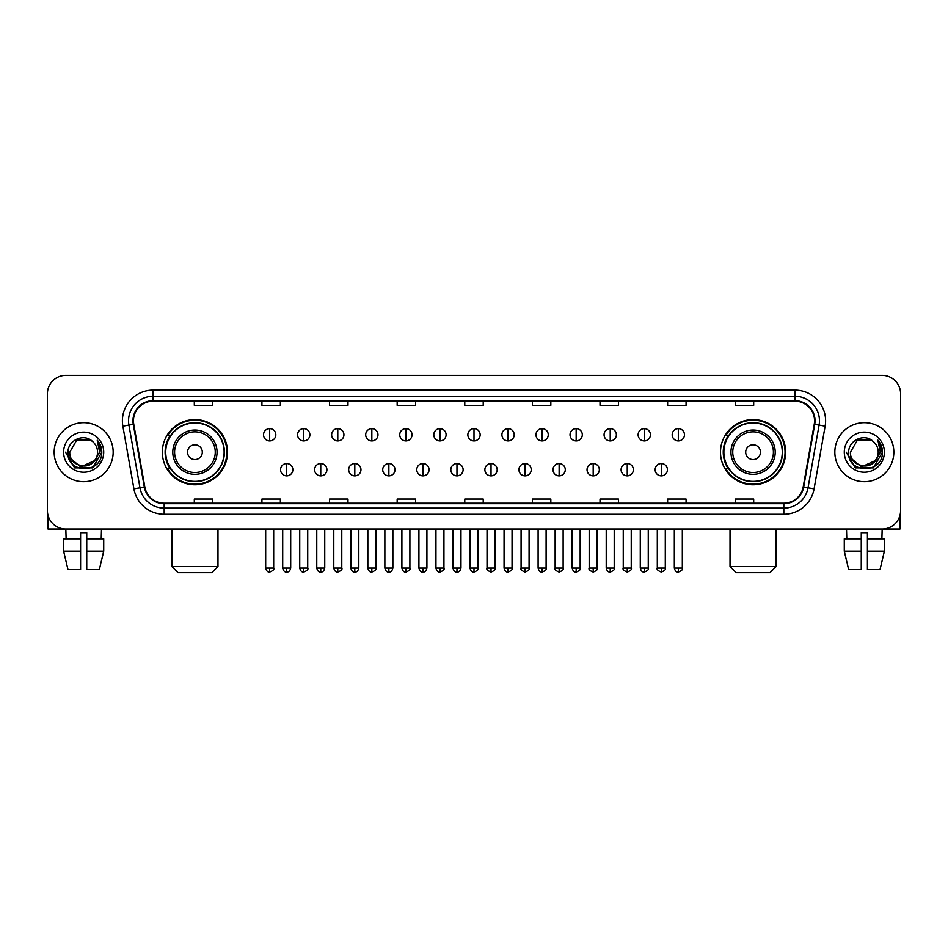 <?xml version="1.0" encoding="UTF-8"?>
<svg xmlns="http://www.w3.org/2000/svg" width="948" height="948" viewBox="0 0 948 948"><rect width="100%" height="100%" fill="white"/><g stroke="black" fill="none" stroke-linecap="round" stroke-linejoin="round"><path stroke-width="1.42" d="M720.492 452.184A32.576 32.576 0 0 0 753.067 484.76A32.576 32.576 0 0 0 785.655 452.184A32.576 32.576 0 0 0 753.067 419.597A32.576 32.576 0 0 0 720.492 452.184M162.345 452.184A32.576 32.576 0 0 0 194.933 484.76A32.576 32.576 0 0 0 227.508 452.184A32.576 32.576 0 0 0 194.933 419.597A32.576 32.576 0 0 0 162.345 452.184M170.166 468.774A29.815 29.815 0 0 1 170.166 435.582M728.301 468.774A29.815 29.815 0 0 1 728.301 435.582M47.4 393.787L47.4 510.569A18.439 18.439 0 0 0 65.839 529.02L882.161 529.02A18.439 18.439 0 0 0 900.6 510.569L900.6 393.787A18.439 18.439 0 0 0 882.161 375.337L65.839 375.337A18.439 18.439 0 0 0 47.4 393.787L47.4 510.569M54.166 452.184A29.506 29.506 0 0 0 83.673 481.679A29.506 29.506 0 0 0 113.168 452.184A29.506 29.506 0 0 0 83.673 422.678A29.506 29.506 0 0 0 54.166 452.184A29.506 29.506 0 0 0 83.673 481.679A29.506 29.506 0 0 0 113.168 452.184A29.506 29.506 0 0 0 83.673 422.678A29.506 29.506 0 0 0 54.166 452.184M834.832 452.184A29.506 29.506 0 0 0 864.327 481.679A29.506 29.506 0 0 0 893.834 452.184A29.506 29.506 0 0 0 864.327 422.678A29.506 29.506 0 0 0 834.832 452.184A29.506 29.506 0 0 0 864.327 481.679A29.506 29.506 0 0 0 893.834 452.184A29.506 29.506 0 0 0 864.327 422.678A29.506 29.506 0 0 0 834.832 452.184M133.455 420.829A19.671 19.671 0 0 1 153.126 401.158L794.874 401.158A19.671 19.671 0 0 1 814.249 424.242L803.193 486.94A19.671 19.671 0 0 1 783.818 503.198L164.182 503.198A19.671 19.671 0 0 1 144.807 486.94L133.751 424.242A19.671 19.671 0 0 1 133.455 420.829M132.969 420.829A20.157 20.157 0 0 0 133.277 424.325L144.333 487.023A20.157 20.157 0 0 0 164.182 503.684L783.818 503.684A20.157 20.157 0 0 0 803.667 487.023L814.723 424.325A20.157 20.157 0 0 0 794.874 400.672L153.126 400.672A20.157 20.157 0 0 0 132.969 420.829M122.861 426.162A30.739 30.739 0 0 1 153.126 390.09L794.874 390.09A30.739 30.739 0 0 1 825.139 426.162L814.083 488.86A30.739 30.739 0 0 1 783.818 514.266L164.182 514.266A30.739 30.739 0 0 1 133.917 488.86L122.861 426.162L128.916 425.095A24.589 24.589 0 0 1 153.126 396.24L794.874 396.24A24.589 24.589 0 0 1 819.084 425.095L808.028 487.793A24.589 24.589 0 0 1 783.818 508.116L164.182 508.116A24.589 24.589 0 0 1 139.972 487.793L128.916 425.095A24.589 24.589 0 0 1 128.537 420.829M882.161 375.337L65.839 375.337M66.111 538.855L65.839 529.02L882.161 529.02L881.889 538.855M900.6 510.569L900.6 393.787M803.667 487.023L808.028 487.793L819.084 425.095L825.139 426.162M464.781 401.158L464.781 405.317L483.219 405.317L483.219 401.158M397.165 401.158L397.165 405.317L415.603 405.317L415.603 401.158M329.549 401.158L329.549 405.317L347.987 405.317L347.987 401.158M261.932 401.158L261.932 405.317L280.371 405.317L280.371 401.158M194.316 401.158L194.316 405.317L212.755 405.317L212.755 401.158M532.397 401.158L532.397 405.317L550.835 405.317L550.835 401.158M600.013 401.158L600.013 405.317L618.452 405.317L618.452 401.158M667.629 401.158L667.629 405.317L686.068 405.317L686.068 401.158M735.245 401.158L735.245 405.317L753.684 405.317L753.684 401.158M483.219 503.198L483.219 499.039L464.781 499.039L464.781 503.198M415.603 503.198L415.603 499.039L397.165 499.039L397.165 503.198M347.987 503.198L347.987 499.039L329.549 499.039L329.549 503.198M280.371 503.198L280.371 499.039L261.932 499.039L261.932 503.198M212.755 503.198L212.755 499.039L194.316 499.039L194.316 503.198M550.835 503.198L550.835 499.039L532.397 499.039L532.397 503.198M618.452 503.198L618.452 499.039L600.013 499.039L600.013 503.198M686.068 503.198L686.068 499.039L667.629 499.039L667.629 503.198M753.684 503.198L753.684 499.039L735.245 499.039L735.245 503.198M94.314 461.107C86.943 471.073 69.05 464.698 69.773 452.184C68.92 470.101 98.414 470.101 97.561 452.184C98.414 470.101 68.92 470.101 69.773 452.184L76.717 440.145L90.617 440.145L92.774 441.685C84.242 432.75 67.829 440.109 67.983 452.184C66.419 473.621 101.187 474.19 101.756 453.215L101.78 452.184C101.732 447.622 100.215 443.617 97.241 440.168L99.635 452.184L94.314 461.107A13.888 13.888 0 0 0 97.561 452.184C98.414 470.101 68.92 470.101 69.773 452.184L76.717 440.145M97.561 452.184A13.888 13.888 0 0 0 92.774 441.685M95.203 460.361L80.71 466.937L68.41 456.687M63.623 452.184A20.038 20.038 0 0 0 83.673 472.223A20.038 20.038 0 0 0 103.711 452.184A20.038 20.038 0 0 0 83.673 432.134A20.038 20.038 0 0 0 63.623 452.184M97.241 440.168L101.78 452.706L100.938 446.686L101.78 452.706L100.938 446.686L101.78 452.706L97.371 440.322L101.78 452.706L97.371 440.322L101.78 452.184L92.726 467.874L74.608 467.874L65.554 452.184M97.371 440.322L101.78 452.717M48.016 515.297L48.016 529.02L119.318 529.02M63.611 538.855L63.611 551.144L67.983 569.582L63.611 551.144L63.611 538.855L80.592 538.855L80.592 532.705L86.742 532.705L86.742 538.855L103.723 538.855L103.723 551.144L99.35 569.582L103.723 551.144L86.742 551.144L86.742 538.855M101.495 529.02L101.223 538.855M80.592 538.855L80.592 569.582L67.983 569.582M63.611 551.144L80.592 551.144M99.35 569.582L86.742 569.582L86.742 551.144M211.831 572.663L178.023 572.663L171.872 566.513L217.981 566.513L211.831 572.663M202.303 452.184A7.371 7.371 0 0 0 194.933 444.802A7.371 7.371 0 0 0 187.55 452.184A7.371 7.371 0 0 0 194.933 459.555A7.371 7.371 0 0 0 202.303 452.184M217.056 452.184A22.124 22.124 0 0 0 194.933 430.048A22.124 22.124 0 0 0 172.797 452.184A22.124 22.124 0 0 0 194.933 474.308A22.124 22.124 0 0 0 217.056 452.184A22.124 22.124 0 0 1 194.933 474.308A22.124 22.124 0 0 1 172.797 452.184M224.131 452.184A29.198 29.198 0 0 0 194.933 422.986A29.198 29.198 0 0 0 165.734 452.184A29.198 29.198 0 0 0 194.933 481.371A29.198 29.198 0 0 0 224.131 452.184M226.892 452.184A31.959 31.959 0 0 1 167.606 468.774L170.569 468.774A29.471 29.471 0 0 0 214.426 474.273A29.471 29.471 0 0 0 214.426 430.084A29.471 29.471 0 0 0 170.569 435.582L167.606 435.582A31.959 31.959 0 0 1 226.892 452.184M769.977 572.663L736.169 572.663L730.019 566.513L776.128 566.513L769.977 572.663M760.45 452.184A7.371 7.371 0 0 0 753.067 444.802A7.371 7.371 0 0 0 745.697 452.184A7.371 7.371 0 0 0 753.067 459.555A7.371 7.371 0 0 0 760.45 452.184M775.203 452.184A22.124 22.124 0 0 0 753.067 430.048A22.124 22.124 0 0 0 730.944 452.184A22.124 22.124 0 0 0 753.067 474.308A22.124 22.124 0 0 0 775.203 452.184A22.124 22.124 0 0 1 753.067 474.308A22.124 22.124 0 0 1 730.944 452.184M782.266 452.184A29.198 29.198 0 0 0 753.067 422.986A29.198 29.198 0 0 0 723.869 452.184A29.198 29.198 0 0 0 753.067 481.371A29.198 29.198 0 0 0 782.266 452.184M785.039 452.184A31.959 31.959 0 0 1 725.753 468.774L728.716 468.774A29.471 29.471 0 0 0 772.573 474.273A29.471 29.471 0 0 0 772.573 430.084A29.471 29.471 0 0 0 728.716 435.582L725.753 435.582A31.959 31.959 0 0 1 785.039 452.184M269.67 428.638A6.15 6.15 0 0 0 263.532 434.776A6.15 6.15 0 0 0 269.67 440.927A6.15 6.15 0 0 0 275.821 434.776A6.15 6.15 0 0 0 269.67 428.638L269.67 440.927A6.15 6.15 0 0 0 275.821 434.776A6.15 6.15 0 0 0 269.67 428.638M303.727 428.638A6.15 6.15 0 0 0 297.577 434.776A6.15 6.15 0 0 0 303.727 440.927A6.15 6.15 0 0 0 309.877 434.776A6.15 6.15 0 0 0 303.727 428.638L303.727 440.927A6.15 6.15 0 0 0 309.877 434.776A6.15 6.15 0 0 0 303.727 428.638M337.784 428.638A6.15 6.15 0 0 0 331.634 434.776A6.15 6.15 0 0 0 337.784 440.927A6.15 6.15 0 0 0 343.934 434.776A6.15 6.15 0 0 0 337.784 428.638L337.784 440.927A6.15 6.15 0 0 0 343.934 434.776A6.15 6.15 0 0 0 337.784 428.638M371.841 428.638A6.15 6.15 0 0 0 365.691 434.776A6.15 6.15 0 0 0 371.841 440.927A6.15 6.15 0 0 0 377.979 434.776A6.15 6.15 0 0 0 371.841 428.638L371.841 440.927A6.15 6.15 0 0 0 377.979 434.776A6.15 6.15 0 0 0 371.841 428.638M405.886 428.638A6.15 6.15 0 0 0 399.748 434.776A6.15 6.15 0 0 0 405.886 440.927A6.15 6.15 0 0 0 412.036 434.776A6.15 6.15 0 0 0 405.886 428.638L405.886 440.927A6.15 6.15 0 0 0 412.036 434.776A6.15 6.15 0 0 0 405.886 428.638M439.943 428.638A6.15 6.15 0 0 0 433.793 434.776A6.15 6.15 0 0 0 439.943 440.927A6.15 6.15 0 0 0 446.093 434.776A6.15 6.15 0 0 0 439.943 428.638L439.943 440.927A6.15 6.15 0 0 0 446.093 434.776A6.15 6.15 0 0 0 439.943 428.638M474 428.638A6.15 6.15 0 0 0 467.85 434.776A6.15 6.15 0 0 0 474 440.927A6.15 6.15 0 0 0 480.15 434.776A6.15 6.15 0 0 0 474 428.638L474 440.927A6.15 6.15 0 0 0 480.15 434.776A6.15 6.15 0 0 0 474 428.638M508.057 428.638A6.15 6.15 0 0 0 501.907 434.776A6.15 6.15 0 0 0 508.057 440.927A6.15 6.15 0 0 0 514.207 434.776A6.15 6.15 0 0 0 508.057 428.638L508.057 440.927A6.15 6.15 0 0 0 514.207 434.776A6.15 6.15 0 0 0 508.057 428.638M542.114 428.638A6.15 6.15 0 0 0 535.964 434.776A6.15 6.15 0 0 0 542.114 440.927A6.15 6.15 0 0 0 548.252 434.776A6.15 6.15 0 0 0 542.114 428.638L542.114 440.927A6.15 6.15 0 0 0 548.252 434.776A6.15 6.15 0 0 0 542.114 428.638M576.159 428.638A6.15 6.15 0 0 0 570.021 434.776A6.15 6.15 0 0 0 576.159 440.927A6.15 6.15 0 0 0 582.309 434.776A6.15 6.15 0 0 0 576.159 428.638L576.159 440.927A6.15 6.15 0 0 0 582.309 434.776A6.15 6.15 0 0 0 576.159 428.638M610.216 428.638A6.15 6.15 0 0 0 604.066 434.776A6.15 6.15 0 0 0 610.216 440.927A6.15 6.15 0 0 0 616.366 434.776A6.15 6.15 0 0 0 610.216 428.638L610.216 440.927A6.15 6.15 0 0 0 616.366 434.776A6.15 6.15 0 0 0 610.216 428.638M644.273 428.638A6.15 6.15 0 0 0 638.123 434.776A6.15 6.15 0 0 0 644.273 440.927A6.15 6.15 0 0 0 650.423 434.776A6.15 6.15 0 0 0 644.273 428.638L644.273 440.927A6.15 6.15 0 0 0 650.423 434.776A6.15 6.15 0 0 0 644.273 428.638M678.33 428.638A6.15 6.15 0 0 0 672.179 434.776A6.15 6.15 0 0 0 678.33 440.927A6.15 6.15 0 0 0 684.468 434.776A6.15 6.15 0 0 0 678.33 428.638L678.33 440.927A6.15 6.15 0 0 0 684.468 434.776A6.15 6.15 0 0 0 678.33 428.638M286.699 463.548A6.15 6.15 0 0 0 280.561 469.698A6.15 6.15 0 0 0 286.699 475.849A6.15 6.15 0 0 0 292.849 469.698A6.15 6.15 0 0 0 286.699 463.548L286.699 475.849A6.15 6.15 0 0 0 292.849 469.698A6.15 6.15 0 0 0 286.699 463.548M320.756 463.548A6.15 6.15 0 0 0 314.606 469.698A6.15 6.15 0 0 0 320.756 475.849A6.15 6.15 0 0 0 326.906 469.698A6.15 6.15 0 0 0 320.756 463.548L320.756 475.849A6.15 6.15 0 0 0 326.906 469.698A6.15 6.15 0 0 0 320.756 463.548M354.813 463.548A6.15 6.15 0 0 0 348.663 469.698A6.15 6.15 0 0 0 354.813 475.849A6.15 6.15 0 0 0 360.963 469.698A6.15 6.15 0 0 0 354.813 463.548L354.813 475.849A6.15 6.15 0 0 0 360.963 469.698A6.15 6.15 0 0 0 354.813 463.548M388.87 463.548A6.15 6.15 0 0 0 382.719 469.698A6.15 6.15 0 0 0 388.87 475.849A6.15 6.15 0 0 0 395.008 469.698A6.15 6.15 0 0 0 388.87 463.548L388.87 475.849A6.15 6.15 0 0 0 395.008 469.698A6.15 6.15 0 0 0 388.87 463.548M422.915 463.548A6.15 6.15 0 0 0 416.776 469.698A6.15 6.15 0 0 0 422.915 475.849A6.15 6.15 0 0 0 429.065 469.698A6.15 6.15 0 0 0 422.915 463.548L422.915 475.849A6.15 6.15 0 0 0 429.065 469.698A6.15 6.15 0 0 0 422.915 463.548M456.972 463.548A6.15 6.15 0 0 0 450.821 469.698A6.15 6.15 0 0 0 456.972 475.849A6.15 6.15 0 0 0 463.122 469.698A6.15 6.15 0 0 0 456.972 463.548L456.972 475.849A6.15 6.15 0 0 0 463.122 469.698A6.15 6.15 0 0 0 456.972 463.548M491.028 463.548A6.15 6.15 0 0 0 484.878 469.698A6.15 6.15 0 0 0 491.028 475.849A6.15 6.15 0 0 0 497.179 469.698A6.15 6.15 0 0 0 491.028 463.548L491.028 475.849A6.15 6.15 0 0 0 497.179 469.698A6.15 6.15 0 0 0 491.028 463.548M525.085 463.548A6.15 6.15 0 0 0 518.935 469.698A6.15 6.15 0 0 0 525.085 475.849A6.15 6.15 0 0 0 531.224 469.698A6.15 6.15 0 0 0 525.085 463.548L525.085 475.849A6.15 6.15 0 0 0 531.224 469.698A6.15 6.15 0 0 0 525.085 463.548M559.13 463.548A6.15 6.15 0 0 0 552.992 469.698A6.15 6.15 0 0 0 559.13 475.849A6.15 6.15 0 0 0 565.281 469.698A6.15 6.15 0 0 0 559.13 463.548L559.13 475.849A6.15 6.15 0 0 0 565.281 469.698A6.15 6.15 0 0 0 559.13 463.548M593.187 463.548A6.15 6.15 0 0 0 587.037 469.698A6.15 6.15 0 0 0 593.187 475.849A6.15 6.15 0 0 0 599.337 469.698A6.15 6.15 0 0 0 593.187 463.548L593.187 475.849A6.15 6.15 0 0 0 599.337 469.698A6.15 6.15 0 0 0 593.187 463.548M627.244 463.548A6.15 6.15 0 0 0 621.094 469.698A6.15 6.15 0 0 0 627.244 475.849A6.15 6.15 0 0 0 633.394 469.698A6.15 6.15 0 0 0 627.244 463.548L627.244 475.849A6.15 6.15 0 0 0 633.394 469.698A6.15 6.15 0 0 0 627.244 463.548M661.301 463.548A6.15 6.15 0 0 0 655.151 469.698A6.15 6.15 0 0 0 661.301 475.849A6.15 6.15 0 0 0 667.439 469.698A6.15 6.15 0 0 0 661.301 463.548L661.301 475.849A6.15 6.15 0 0 0 667.439 469.698A6.15 6.15 0 0 0 661.301 463.548M899.984 515.297L899.984 529.02L828.682 529.02M844.277 538.855L844.277 551.144L848.65 569.582L844.277 551.144L844.277 538.855L861.258 538.855L861.258 532.705L867.408 532.705L867.408 538.855L884.389 538.855L884.389 551.144L880.017 569.582L884.389 551.144L867.408 551.144L867.408 538.855M861.258 538.855L861.258 569.582L848.65 569.582M844.277 551.144L861.258 551.144M880.017 569.582L867.408 569.582L867.408 551.144M846.505 529.02L846.777 538.855M878.227 452.184C879.08 470.101 849.586 470.101 850.439 452.184L857.383 440.145L871.283 440.145L873.428 441.685C864.908 432.75 848.496 440.109 848.65 452.184C847.085 473.621 881.853 474.19 882.422 453.215L882.446 452.184C882.398 447.622 880.882 443.617 877.907 440.168L880.301 452.184L874.98 461.107A13.888 13.888 0 0 0 878.227 452.184C879.08 470.101 849.586 470.101 850.439 452.184C849.586 470.101 879.08 470.101 878.227 452.184A13.888 13.888 0 0 0 873.428 441.685M874.98 461.107C867.61 471.073 849.716 464.698 850.439 452.184M875.869 460.361L861.376 466.937L849.076 456.687M844.289 452.184A20.038 20.038 0 0 0 864.327 472.223A20.038 20.038 0 0 0 884.377 452.184A20.038 20.038 0 0 0 864.327 432.134A20.038 20.038 0 0 0 844.289 452.184M877.907 440.168L882.446 452.706L881.604 446.686L882.446 452.706L881.604 446.686L882.446 452.706L878.038 440.322L882.446 452.706L878.038 440.322L882.446 452.184L873.392 467.874L855.274 467.874L846.22 452.184M878.038 440.322L882.446 452.717M794.874 390.09L794.874 400.672M128.916 425.095L133.277 424.325M164.182 514.266L164.182 503.684M783.818 503.684L783.818 514.266M133.917 488.86L144.333 487.023M814.723 424.325L819.084 425.095M153.126 390.09L153.126 400.672M808.028 487.793L814.083 488.86M215.255 452.184A20.335 20.335 0 0 0 194.933 431.85A20.335 20.335 0 0 0 174.598 452.184A20.335 20.335 0 0 0 194.933 472.507A20.335 20.335 0 0 0 215.255 452.184M773.402 452.184A20.335 20.335 0 0 0 753.067 431.85A20.335 20.335 0 0 0 732.745 452.184A20.335 20.335 0 0 0 753.067 472.507A20.335 20.335 0 0 0 773.402 452.184M269.67 568.053L265.677 568.053C266.376 570.897 267.703 572.225 269.67 572.047L269.67 568.053L273.676 568.053L273.676 529.02M303.727 568.053L299.734 568.053C300.433 570.897 301.76 572.225 303.727 572.047L303.727 568.053L307.721 568.053L307.721 529.02M337.784 568.053L333.791 568.053C334.49 570.897 335.817 572.225 337.784 572.047L337.784 568.053L341.778 568.053L341.778 529.02M371.841 568.053L367.836 568.053C368.535 570.897 369.874 572.225 371.841 572.047L371.841 568.053L375.835 568.053L375.835 529.02M405.886 568.053L401.893 568.053C402.592 570.897 403.931 572.225 405.886 572.047L405.886 568.053L409.892 568.053L409.892 529.02M439.943 568.053L435.95 568.053C436.649 570.897 437.976 572.225 439.943 572.047L439.943 568.053L443.937 568.053L443.937 529.02M474 568.053L470.007 568.053C470.706 570.897 472.033 572.225 474 572.047L474 568.053L477.993 568.053L477.993 529.02M508.057 568.053L504.063 568.053C504.751 570.897 506.09 572.225 508.057 572.047L508.057 568.053L512.05 568.053L512.05 529.02M542.114 568.053L538.109 568.053C538.808 570.897 540.147 572.225 542.114 572.047L542.114 568.053L546.107 568.053L546.107 529.02M576.159 568.053L572.165 568.053C572.865 570.897 574.192 572.225 576.159 572.047L576.159 568.053L580.164 568.053L580.164 529.02M610.216 568.053L606.222 568.053C606.921 570.897 608.249 572.225 610.216 572.047L610.216 568.053L614.209 568.053L614.209 529.02M644.273 568.053L640.279 568.053C640.978 570.897 642.306 572.225 644.273 572.047L644.273 568.053L648.266 568.053L648.266 529.02M678.33 568.053L674.324 568.053C675.023 570.897 676.362 572.225 678.33 572.047L678.33 568.053L682.323 568.053L682.323 529.02M286.699 568.053L282.705 568.053C283.405 570.897 284.732 572.225 286.699 572.047L286.699 568.053L290.692 568.053L290.692 529.02M320.756 568.053L316.762 568.053C317.462 570.897 318.789 572.225 320.756 572.047L320.756 568.053L324.749 568.053L324.749 529.02M354.813 568.053L350.819 568.053C351.507 570.897 352.846 572.225 354.813 572.047L354.813 568.053L358.806 568.053L358.806 529.02M388.87 568.053L384.864 568.053C385.563 570.897 386.903 572.225 388.87 572.047L388.87 568.053L392.863 568.053L392.863 529.02M422.915 568.053L418.921 568.053C419.62 570.897 420.948 572.225 422.915 572.047L422.915 568.053L426.92 568.053L426.92 529.02M456.972 568.053L452.978 568.053C453.677 570.897 455.004 572.225 456.972 572.047L456.972 568.053L460.965 568.053L460.965 529.02M491.028 568.053L487.035 568.053C486.217 569.321 487.556 570.66 491.028 572.047L491.028 568.053L495.022 568.053L495.022 529.02M525.085 568.053L521.08 568.053C520.274 569.321 521.601 570.66 525.085 572.047L525.085 568.053L529.079 568.053L529.079 529.02M559.13 568.053L555.137 568.053C554.331 569.321 555.658 570.66 559.13 572.047L559.13 568.053L563.136 568.053L563.136 529.02M593.187 568.053L589.194 568.053C588.388 569.321 589.715 570.66 593.187 572.047L593.187 568.053L597.181 568.053L597.181 529.02M627.244 568.053L623.251 568.053C622.433 569.321 623.772 570.66 627.244 572.047L627.244 568.053L631.238 568.053L631.238 529.02M661.301 568.053L657.308 568.053C656.49 569.321 657.829 570.66 661.301 572.047L661.301 568.053L665.295 568.053L665.295 529.02M217.981 529.02L217.981 566.513M171.872 529.02L171.872 566.513M776.128 529.02L776.128 566.513M730.019 529.02L730.019 566.513M265.677 568.053L265.677 529.02M273.676 568.053C274.482 569.321 273.154 570.66 269.67 572.047M299.734 568.053L299.734 529.02M307.721 568.053C308.538 569.321 307.199 570.66 303.727 572.047M333.791 568.053L333.791 529.02M341.778 568.053C342.584 569.321 341.256 570.66 337.784 572.047M367.836 568.053L367.836 529.02M375.835 568.053C376.64 569.321 375.313 570.66 371.841 572.047M401.893 568.053L401.893 529.02M409.892 568.053C410.697 569.321 409.37 570.66 405.886 572.047M435.95 568.053L435.95 529.02M443.937 568.053C444.754 569.321 443.415 570.66 439.943 572.047M470.007 568.053L470.007 529.02M477.993 568.053C478.811 569.321 477.472 570.66 474 572.047M504.063 568.053L504.063 529.02M512.05 568.053C512.856 569.321 511.529 570.66 508.057 572.047M538.109 568.053L538.109 529.02M546.107 568.053C546.913 569.321 545.586 570.66 542.114 572.047M572.165 568.053L572.165 529.02M580.164 568.053C580.97 569.321 579.643 570.66 576.159 572.047M606.222 568.053L606.222 529.02M614.209 568.053C615.027 569.321 613.688 570.66 610.216 572.047M640.279 568.053L640.279 529.02M648.266 568.053C649.072 569.321 647.745 570.66 644.273 572.047M674.324 568.053L674.324 529.02M682.323 568.053C683.129 569.321 681.802 570.66 678.33 572.047M282.705 568.053L282.705 529.02M290.692 568.053C290.005 570.897 288.666 572.225 286.699 572.047M316.762 568.053L316.762 529.02M324.749 568.053C324.05 570.897 322.723 572.225 320.756 572.047M350.819 568.053L350.819 529.02M358.806 568.053C358.107 570.897 356.78 572.225 354.813 572.047M384.864 568.053L384.864 529.02M392.863 568.053C392.164 570.897 390.825 572.225 388.87 572.047M418.921 568.053L418.921 529.02M426.92 568.053C426.221 570.897 424.882 572.225 422.915 572.047M452.978 568.053L452.978 529.02M460.965 568.053C460.266 570.897 458.939 572.225 456.972 572.047M487.035 568.053L487.035 529.02M495.022 568.053C495.828 569.321 494.501 570.66 491.028 572.047M521.08 568.053L521.08 529.02M529.079 568.053C529.885 569.321 528.557 570.66 525.085 572.047M555.137 568.053L555.137 529.02M563.136 568.053C563.942 569.321 562.614 570.66 559.13 572.047M589.194 568.053L589.194 529.02M597.181 568.053C597.998 569.321 596.659 570.66 593.187 572.047M623.251 568.053L623.251 529.02M631.238 568.053C632.055 569.321 630.716 570.66 627.244 572.047M657.308 568.053L657.308 529.02M665.295 568.053C666.1 569.321 664.773 570.66 661.301 572.047"/></g></svg>
